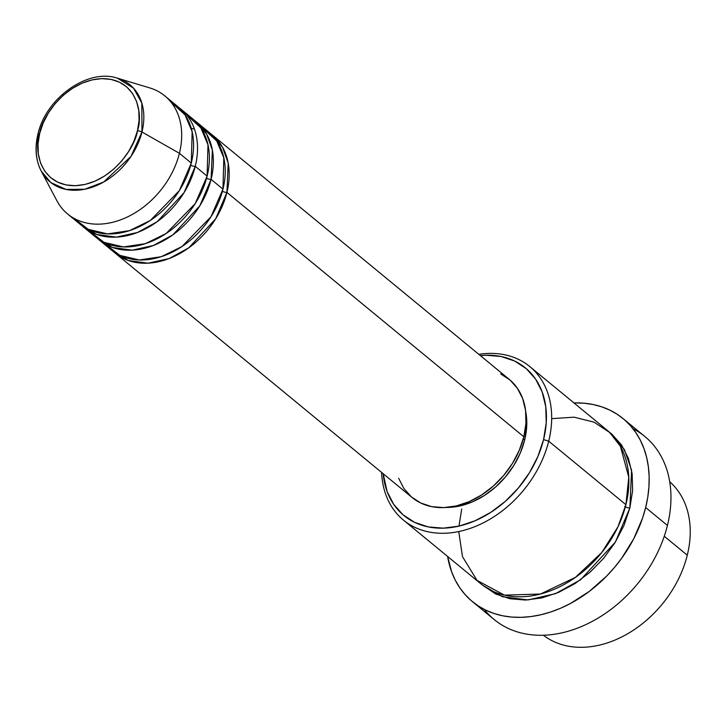 <?xml version="1.0" encoding="UTF-8"?>
<svg xmlns="http://www.w3.org/2000/svg" width="725" height="725" viewBox="0 0 725 725"><rect width="100%" height="100%" fill="white"/><g stroke="black" fill="none" stroke-linecap="round" stroke-linejoin="round"><path stroke-width="1.09" d="M170.348 101.364L185.011 114.831L192.143 131.687L191.291 163.08L179.41 153.301L191.291 163.08A76.478 56.74 -50.5 0 1 143.342 224.677A76.478 56.74 -50.5 0 1 79.532 223.798A76.478 56.74 -50.5 0 1 74.05 218.37L88.187 229.317L107.59 233.912L129.521 230.641L150.32 220.463L179.338 190.621L191.291 163.08A76.478 56.74 -50.5 0 0 176.737 105.705L164.856 95.927A76.478 56.74 129.5 0 1 179.41 153.301L141.955 131.995A3.824 1.387 -166.1 0 0 137.433 130.872C135.521 146.486 111.659 184.023 75.3 185.709C39.295 185.944 33.821 149.178 39.667 133.472C41.57 117.858 65.431 80.321 101.799 78.626C137.804 78.4 143.278 115.157 137.433 130.872A3.824 1.387 13.9 0 1 141.955 131.995L141.837 103.086L133.545 88.196L117.504 78.209A62.894 46.663 129.5 0 1 141.955 131.995L179.41 153.301A76.478 56.74 -50.5 0 0 149.685 87.888L117.504 78.209C87.834 68.014 45.738 98.228 37.927 134.179A3.824 1.387 13.9 0 1 39.667 133.472L43.183 122.996L48.457 112.883L55.263 103.503L63.347 95.229L72.409 88.377L82.079 83.203L92.002 79.913L101.799 78.626L111.079 79.406L119.498 82.206L126.721 86.927L132.485 93.398L136.554 101.346L138.783 110.481L139.082 120.45L137.433 130.872L133.907 141.339L128.642 151.462L121.836 160.841L113.743 169.115L104.69 175.967L95.011 181.141L85.088 184.431L75.3 185.709L66.02 184.938L57.601 182.129L50.369 177.407L44.615 170.946L40.537 162.998L38.316 153.863L38.017 143.885L39.667 133.472A3.824 1.387 -166.1 0 0 37.936 134.17C34.619 147.936 35.697 160.198 41.162 170.964A62.894 46.663 129.5 0 1 38.081 134.759A3.824 1.387 13.9 0 1 37.936 134.17M222.403 191.273A3.824 1.387 -166.1 0 0 226.916 192.397L215.678 218.814L188.745 247.85L169.188 258.535L148.009 263.193L128.425 260.538L113.236 251.439A76.478 56.74 129.5 0 0 115.166 253.125A76.478 56.74 129.5 0 0 178.966 254.004A76.478 56.74 129.5 0 0 226.916 192.397L523.831 436.767A76.478 56.74 -50.5 0 0 509.276 379.392L212.362 135.031A76.478 56.74 129.5 0 1 226.916 192.397A3.824 1.387 13.9 0 1 222.403 191.273M202.021 127.428L216.684 140.895L223.808 157.751L222.965 189.143A76.478 56.74 -50.5 0 1 175.006 250.741A76.478 56.74 -50.5 0 1 111.206 249.871A76.478 56.74 -50.5 0 1 105.714 244.434L119.861 255.381L139.263 259.976L161.186 256.713L181.984 246.536L211.011 216.693L222.965 189.143A76.478 56.74 -50.5 0 0 208.41 131.769L196.529 121.999A76.478 56.74 129.5 0 1 211.084 179.365L199.837 205.782L172.903 234.818L153.356 245.503L132.167 250.161L112.593 247.506L97.404 238.407A76.478 56.74 129.5 0 0 99.334 240.093A76.478 56.74 129.5 0 0 163.134 240.972A76.478 56.74 129.5 0 0 211.084 179.365L222.965 189.143L211.084 179.365A3.824 1.387 13.9 0 1 206.571 178.241A3.824 1.387 -166.1 0 0 211.084 179.365L212.371 150.111L206.67 134.125L194.499 120.422A76.478 56.74 129.5 0 1 196.529 121.999M186.18 114.396L200.852 127.863L207.975 144.719L207.123 176.112A76.478 56.74 -50.5 0 1 159.174 237.709A76.478 56.74 -50.5 0 1 95.374 236.839A76.478 56.74 -50.5 0 1 89.882 231.402L104.019 242.349L123.431 246.944L145.353 243.672L166.152 233.495L195.17 203.662L207.123 176.112A76.478 56.74 -50.5 0 0 192.569 118.737L180.697 108.958A76.478 56.74 129.5 0 1 195.252 166.333L184.005 192.75L157.071 221.787L137.514 232.471L116.335 237.129L96.751 234.474L81.562 225.366A76.478 56.74 129.5 0 0 83.493 227.061A76.478 56.74 129.5 0 0 147.302 227.94A76.478 56.74 129.5 0 0 195.252 166.333L207.123 176.112L195.252 166.333A3.824 1.387 13.9 0 1 190.729 165.209A3.824 1.387 -166.1 0 0 195.252 166.333M669.71 481.763A99.416 73.769 129.5 0 1 687.273 555.196A99.416 73.769 -50.5 0 0 669.71 481.763M458.753 531.552L462.478 556.628L477.032 580.39L504.455 595.162L540.46 594.029L575.478 577.345L601.859 552.405L617.936 526.839L625.911 504.691L548.716 441.153L543.578 439.604A95.591 70.932 129.5 0 1 457.502 526.441A95.591 70.932 129.5 0 1 383.172 473.706L387.105 491.478L393.684 504.319L402.982 514.759L414.655 522.381L428.248 526.912L443.238 528.162L459.052 526.096L475.074 520.777L490.698 512.43L505.325 501.356L518.384 487.998L529.377 472.854L537.887 456.514L543.578 439.604L546.233 422.784L545.753 406.68L542.155 391.926L535.585 379.084L526.287 368.653L514.614 361.023L501.02 356.492L486.031 355.241L480.376 355.612A95.591 70.932 129.5 0 1 543.578 439.604L548.716 441.153A99.416 73.769 -50.5 0 0 478.817 354.335A99.416 73.769 129.5 0 1 529.794 366.569A99.416 73.769 129.5 0 1 548.716 441.153L625.911 504.691A99.416 73.769 -50.5 0 0 606.988 430.106L529.794 366.569M633.007 428.747A118.538 87.952 129.5 0 1 667.426 525.453A118.538 87.952 -50.5 0 0 644.869 436.522L623.101 418.597A118.538 87.952 129.5 0 1 645.658 507.527L667.426 525.453L645.658 507.527A118.538 87.952 129.5 0 1 571.336 603.01A118.538 87.952 129.5 0 1 472.437 601.65A118.538 87.952 129.5 0 1 447.606 556.456L451.639 571.853L455.264 580.145L459.786 587.776L465.16 594.654L471.323 600.717L478.228 605.901L485.795 610.169L493.961 613.477L502.652 615.788L511.768 617.075L521.239 617.338L530.963 616.567L540.841 614.773L550.792 611.963L560.715 608.184L570.512 603.454L589.362 591.355L606.607 576.13L614.419 567.53L621.588 558.377L633.741 538.766L642.586 518.049L645.658 507.527L647.787 497.033L648.957 486.665L649.147 476.515L648.358 466.701L646.609 457.294L643.9 448.403L640.266 440.102L635.743 432.481L630.378 425.602L624.216 419.539L617.31 414.347L609.743 410.078L601.569 406.779L592.887 404.468L583.77 403.182L573.964 402.928A118.538 87.952 129.5 0 1 623.101 418.597M461.707 509.05L458.97 526.114M624.732 506.403A3.824 1.387 -166.1 0 0 629.871 507.944L615.353 542.119L580.643 579.737L555.404 593.693L527.99 599.938L502.525 596.766L482.651 585.211L495.791 594.038L509.929 598.741L525.516 600.046L541.956 597.889L558.631 592.37L574.88 583.679L590.087 572.17L603.671 558.268L615.099 542.527L623.953 525.534L629.871 507.944A3.824 1.387 13.9 0 1 624.732 506.403M500.658 373.901L509.992 380L517.433 388.346L522.698 398.623L525.571 410.423L525.951 423.309L523.831 436.767L226.916 192.397L228.203 163.143L222.502 147.157L210.332 133.463A76.478 56.74 129.5 0 1 212.362 135.031M524.628 440.111A72.654 53.904 -50.5 0 0 525.716 411.628L526.649 427.324L524.628 440.111L520.305 452.962L513.844 465.377L505.488 476.887L495.556 487.037L484.445 495.456L472.573 501.8L460.393 505.842L446.872 507.437A72.654 53.904 -50.5 0 0 524.628 440.111L523.251 438.978L524.628 440.111M664.263 536.255L687.273 555.196L664.263 536.255M178.667 107.391A76.478 56.74 129.5 0 1 180.697 108.958M41.162 170.964L50.777 182.519L65.921 189.406L84.716 189.252L103.657 182.029L130.953 156.446L141.955 131.995A62.894 46.663 129.5 0 1 94.531 186.37A62.894 46.663 129.5 0 1 41.162 170.964L56.858 200.68A76.478 56.74 -50.5 0 0 121.746 219.412A76.478 56.74 -50.5 0 0 179.41 153.301A76.478 56.74 129.5 0 1 131.461 214.908A76.478 56.74 129.5 0 1 67.661 214.029L79.532 223.798M543.388 635.245A99.416 73.769 -50.5 0 0 625.938 634.728A99.416 73.769 -50.5 0 0 687.273 555.196A99.416 73.769 129.5 0 1 625.938 634.728A99.416 73.769 129.5 0 1 543.388 635.245M484.3 609.426A118.538 87.952 -50.5 0 0 494.214 619.576A118.538 87.952 -50.5 0 0 593.104 620.935A118.538 87.952 -50.5 0 0 667.426 525.453A118.538 87.952 129.5 0 1 585.093 624.941A118.538 87.952 129.5 0 1 484.3 609.426M608.928 431.774L611.882 434.148L621.561 445.005L628.394 458.354L632.137 473.706L632.635 490.444L629.871 507.944L631.593 470.226L624.388 449.591L608.928 431.783M403.435 520.097A99.416 73.769 129.5 0 1 381.622 472.428A99.416 73.769 -50.5 0 0 457.094 531.878A99.416 73.769 -50.5 0 0 548.716 441.153A99.416 73.769 129.5 0 1 486.375 521.239A99.416 73.769 129.5 0 1 403.435 520.097L480.63 583.634A99.416 73.769 -50.5 0 0 563.57 584.776A99.416 73.769 -50.5 0 0 625.911 504.691L628.774 477.222L620.437 446.355L609.698 432.49L594.002 422.14L574.064 417.174L551.671 418.651M115.166 253.125L412.072 497.495A76.478 56.74 -50.5 0 0 475.881 498.374A76.478 56.74 -50.5 0 0 523.831 436.767L519.272 450.298L512.475 463.366L503.676 475.482L493.227 486.167L481.527 495.021L469.03 501.709L456.206 505.959L443.555 507.618L431.565 506.612L420.69 502.987L411.356 496.888L403.916 488.541L398.65 478.264M95.374 236.839L83.493 227.061M494.214 619.576L472.437 601.65M111.206 249.871L99.334 240.093M194.454 129.132L191.264 128.271"/></g></svg>
